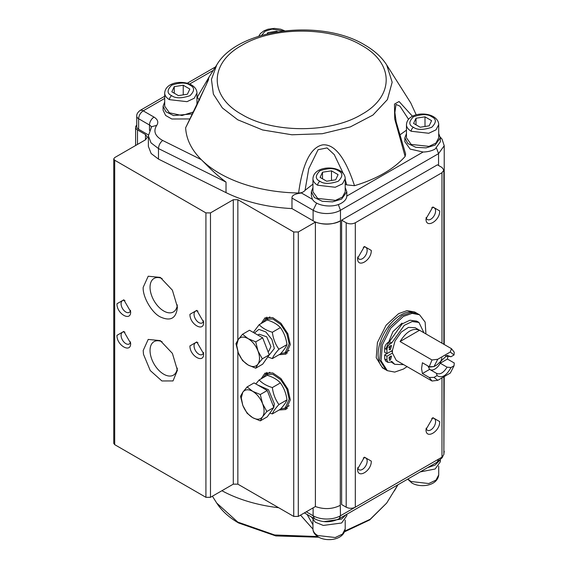<?xml version="1.0" encoding="UTF-8"?>
<svg xmlns="http://www.w3.org/2000/svg" width="568" height="568" viewBox="0 0 568 568"><rect width="100%" height="100%" fill="white"/><g stroke="black" fill="none" stroke-linecap="round" stroke-linejoin="round"><path stroke-width="0.85" d="M386.673 64.922L392.168 82.218L387.411 99.592L372.928 115.07L350.378 126.891L322.304 133.721L291.895 134.779L262.601 129.958L237.744 119.791L222.379 107.963L213.376 94.125L211.445 79.385L216.749 64.922C237.744 28.421 321.502 18.375 364.805 45.014C374.383 50.524 381.675 57.162 386.673 64.922L410.763 102.957L416.209 114.828M438.716 133.565L440.335 137.832L440.335 141.787L435.138 149.029C431.786 150.911 427.775 151.904 423.103 152.025L410.146 149.086L404.849 141.673M406.461 130.157L399.375 135.283M312.954 184.146L305.066 190.323C303.603 192.098 301.452 192.992 298.612 192.999C303.908 153.183 315.929 146.09 322.837 144.847C330.058 144.322 342.348 148.56 354.51 185.693C376.705 179.026 393.581 169.278 405.133 156.463L405.623 153.999L396.152 121.793L394.888 112.514L396.002 104.42L399.943 106.159L408.548 119.294M354.51 185.693L346.686 184.877L345.209 184.146M226.014 192.623L226.014 182.087C213.745 172.793 207.079 165.309 201.278 159.629A116.121 67.038 180 0 0 298.612 192.999L301.509 193.021C294.891 193.78 291.718 195.463 291.98 198.054L291.98 208.591C267.088 207.263 245.099 201.938 226.014 192.623L158.486 159.104L151.145 153.53L148.376 146.395L148.376 135.858L151.024 142.852L158.486 148.567C158.735 145.202 160.133 142.504 162.689 140.474L201.278 159.629C191.459 149.767 186.24 139.146 185.637 127.772L195.939 107.21L208.626 79.484M345.209 187.554L346.821 191.821L346.814 196.066C346.615 198.764 344.882 201.079 341.624 203.017C333.21 208.3 316.284 206.17 312.45 199.34L311.342 195.683M305.066 190.323L308.758 168.767L318.08 149.711L327.061 147.921L334.268 154.624L343.278 173.481M345.209 179.516L346.686 184.877M346.821 191.821L341.624 199.063L332.543 201.867L322.29 201.285L314.331 197.515L311.342 191.821L312.954 187.554M317.675 198.409L312.954 191.821L312.954 178.657A16.124 9.308 180 0 0 317.675 185.239L335.255 187.255L342.49 183.826L345.209 178.657L345.209 191.821L342.419 197.053L335.482 200.369L317.675 198.409M326.671 181.213L320.089 177.415L322.496 172.218L331.492 170.826L338.074 174.632L335.667 179.822L326.671 181.213M322.496 178.806L322.496 172.218M331.492 170.826L331.492 180.468M440.335 137.832L435.138 145.074L426.05 147.879L415.804 147.297L407.845 143.526L404.849 137.832L406.461 133.565M411.189 144.421L406.461 137.832L406.461 124.669A16.124 9.308 180 0 0 411.189 131.251L428.762 133.267L435.997 129.838L438.716 124.669L438.716 137.832L435.933 143.065L428.996 146.381L411.189 144.421M420.185 127.225L413.596 123.426L416.01 118.229L424.999 116.838L431.588 120.643L429.174 125.833L420.185 127.225M416.01 124.818L416.01 118.229M424.999 116.838L424.999 126.479M405.133 156.463L394.71 118.96L394.483 104.086L399.077 101.523L412.475 116.27M439.824 460.25L435.138 465.064L427.597 467.641M420.199 471.916L435.138 469.012L440.335 461.77L440.335 459.789M323.987 521.616L341.624 519.053L346.097 514.7M311.47 516.986L315.283 522.191L323.291 525.435L341.624 523L346.821 515.758L346.821 514.281M312.954 524.818L307.096 514.466M344.911 531.03L370.208 519.259L386.673 503.078L397.898 484.788M312.954 529.12L300.529 515.126M341.624 220.136L346.189 222.77C349.228 224.211 352.266 224.211 355.305 222.77L355.305 507.196C352.266 508.644 349.228 508.644 346.189 507.196L341.624 504.561L341.624 220.136L437.417 164.826L441.975 167.461L443.871 170.095L443.871 344.293M355.305 507.196L441.975 457.162L443.871 454.528L443.871 376.797M384.323 368.731L383.698 368.49M417.054 313.344A32.255 18.623 -60 0 0 400.923 314.942A32.255 18.623 -60 0 0 379.85 343.37A32.255 18.623 -60 0 0 384.799 369.214L382.512 367.901L376.222 357.719L377.429 342.547L386.126 325.173L398.644 313.628L407.043 310.632L414.768 312.031L417.629 313.699M371.273 461.11C371.664 471.078 357.201 479.427 357.591 469.012L364.429 457.162L371.273 461.11M439.696 421.605C440.086 431.573 425.624 439.923 426.014 429.507L432.851 417.657L439.696 421.605M357.591 258.319L364.429 246.469L371.273 250.417C371.664 260.385 357.201 268.735 357.591 258.319M426.014 218.815L432.851 206.965L439.696 210.92C440.086 220.881 425.624 229.231 426.014 218.815M355.305 222.77L441.975 172.729L443.871 170.095M426.106 217.473A6.773 3.912 120 0 0 427.413 219.546A6.773 3.912 120 0 0 432.639 217.736A6.773 3.912 120 0 0 435.592 210.92A6.773 3.912 120 0 0 434.186 207.817A6.773 3.912 120 0 0 431.737 207.718M357.684 256.97A6.773 3.912 120 0 0 358.99 259.051A6.773 3.912 120 0 0 365.764 255.138A6.773 3.912 120 0 0 365.764 247.321A6.773 3.912 120 0 0 363.314 247.222M426.106 428.158A6.773 3.912 120 0 0 427.413 430.239A6.773 3.912 120 0 0 432.773 428.272A6.773 3.912 120 0 0 435.585 421.264A6.773 3.912 120 0 0 434.186 418.502A6.773 3.912 120 0 0 431.737 418.41M357.684 467.663A6.773 3.912 120 0 0 358.99 469.743A6.773 3.912 120 0 0 364.074 468.075A6.773 3.912 120 0 0 367.162 461.464A6.773 3.912 120 0 0 365.764 458.007A6.773 3.912 120 0 0 363.314 457.915M419.56 314.793L418.19 314.005L410.77 312.57L402.009 315.63L389.364 327.402L380.986 344.059L379.701 360.005L385.935 369.875L387.305 370.663L381.064 360.794L382.349 344.854L390.727 328.19L403.379 316.426L412.134 313.358L419.56 314.793L425.134 322.106L425.943 333.949M407.086 366.616L403.486 369.037L394.732 372.097L387.305 370.663M387.965 362.398L385.686 361.078L384.685 358.869L384.671 354.929L386.957 356.243L386.964 360.19L387.965 362.398L390.394 362.15L391.743 361.369L394.76 364.336L403.656 364.635M400.667 362.909L396.279 360.389L392.424 353.069L392.417 350.442L386.95 353.615L386.943 349.668C387.142 347.154 388.278 345.181 390.351 343.739L391.707 342.951L404.281 325.343L412.19 321.538L418.95 322.432L416.671 321.119L409.926 320.217L402.172 323.895L389.428 341.638L388.079 342.419C385.999 343.86 384.855 345.834 384.664 348.354L384.671 352.295L386.95 353.615L384.671 354.929M394.76 364.336L390.919 361.844M388.839 358.245L389.137 357.577M402.023 323.128L392.886 331.676L385.871 349.05M391.295 351.095L392.374 351.72M389.215 357.748L389.648 356.846M388.817 347.73L389.627 346.324M392.424 353.069L386.957 356.243M392.417 350.442L395.03 340.985L401.313 332.046L408.449 327.388L415.151 327.708L451.468 348.681L454.237 352.21L454.045 354.957L450.985 356.739L445.539 355.774M447.975 356.455L447.414 359.047L454.258 362.995L454.066 365.742L450.31 373.062L437.8 380.319L434.016 377.372L437.076 375.597L436.458 373.318L429.614 369.37L427.889 365.927M400.383 362.76L432.035 381.021L429.266 377.493L422.422 373.545L421.562 368.639L422.4 362.76L429.245 366.708L431.992 359.977L400.064 341.538C406.539 331.343 413.028 327.58 419.532 330.249L400.064 341.538M429.245 366.708L433.995 366.587L437.055 364.812L447.023 355.39L450.985 356.739M433.995 366.587L437.75 359.274L450.268 352.018L454.045 354.957M446.441 356.037L447.044 356.384M428.712 366.403L429.507 367.091L433.704 366.601M441.904 358.025L440.221 363.215A9.997 5.772 -60 0 1 430.217 369.718M447.414 359.047L440.221 363.215L447.066 367.169C443.537 372.871 440.001 374.915 436.458 373.318L436.749 373.51M447.066 367.169L451.006 367.524C446.377 375.853 441.734 378.544 437.076 375.597M451.006 367.524L454.066 365.742M431.992 359.977L437.75 359.274M451.468 348.681L450.268 352.018M432.035 381.021L437.8 380.319M429.266 377.493L434.016 377.372M422.422 373.545L429.614 369.37M390.379 356.235L391.593 356.108L390.386 360.176L389.172 360.304L390.379 356.235M390.358 345.713L391.572 345.585L390.365 349.654L389.151 349.781L390.358 345.713M418.95 322.432L423.948 332.798M389.428 341.638L391.707 342.951M216.749 64.922L209.081 77.021L206.504 84.284L185.637 127.772M209.045 77.085L198.012 95.864M361.575 45.334C394.391 63.325 394.391 96.468 361.575 114.459C330.413 133.402 273.009 133.402 241.847 114.459C209.031 96.468 209.031 63.325 241.847 45.334C273.009 26.384 330.413 26.384 361.575 45.334M199.695 100.018C197.543 98.484 197.075 96.979 198.289 95.502M137.499 144.421L137.499 129.93L145.479 134.545L147.368 137.179L145.479 139.806L114.686 157.584L113.742 158.905L114.686 160.219L205.921 212.894L210.479 212.894L233.285 199.723L237.85 199.723L293.727 231.985L298.292 231.985L315.396 222.109C324.193 225.155 332.493 224.758 340.289 220.902C334.019 225.07 319.287 225.013 313.117 220.789L291.98 208.591M149.476 130.392L149.476 125.003L138.635 118.74C138.869 115.446 140.388 112.812 143.2 110.838L154.034 117.1C157.847 119.536 158.749 122.29 156.732 125.358C153.033 131.144 155.021 136.185 162.689 140.474M278.675 507.728A116.121 67.038 180 0 1 221.918 490.724M315.396 222.109L315.396 506.542C324.2 509.624 332.5 509.219 340.289 505.335L340.481 210.259L338.315 204.516M237.85 351.649L237.85 484.156L293.727 516.418L298.292 516.418L315.396 506.542M261.102 378.849L265 373.162L272.782 372.928L280.94 378.551L287.891 389.115L290.305 399.879L285.967 409.478L279.094 410.004M261.102 323.547L265 317.853L272.782 317.626L280.94 323.249L287.891 333.806L290.305 344.57L285.967 354.169L279.094 354.702M237.85 484.156L233.285 484.156L233.285 199.723M284.469 353.118L287.536 352.941M266.853 317.114L265.164 319.678M262.92 322.496L265.803 319.251L269.914 316.93M289.219 350.378L285.157 352.771L280.677 353.63M265.803 319.251L272.81 318.975L280.72 324.434L286.861 333.806L289.169 343.917L285.157 352.771M280.386 327.615L272.342 332.259C266.591 330.512 262.203 327.977 259.171 324.662L267.223 320.011C272.967 321.765 277.354 324.3 280.386 327.615C283.936 332.486 286.13 338.145 286.975 344.584C286.13 346.927 283.936 350.051 280.386 353.949L272.342 358.6C273.18 356.257 275.373 353.14 278.923 349.228L286.975 344.584M272.342 332.259C273.18 338.698 275.373 344.357 278.923 349.228M259.171 324.662L253.314 332.429M254.4 333.061L258.887 329.376L265.817 331.918L271.923 339.486L274.344 348.525L268.536 355.845M267.784 356.91L272.342 358.6M257.822 335.035L259.242 334.218L266.704 336.817L270.922 346.544L268.92 350.974L267.982 351.514M262.679 337.839L249.508 330.235L242.55 334.254L248.109 338.649C252.419 341.297 255.714 345.394 257.986 350.932L262.302 358.827L269.26 354.808L262.679 337.839L255.714 341.858L257.986 350.932C260.016 356.491 260.016 360.879 257.986 364.102L255.714 368.199L262.679 364.173L269.26 354.808M262.302 358.827L257.986 364.102C255.714 367.006 252.419 367.304 248.109 364.983C243.807 362.327 240.512 358.238 238.233 352.7L236.707 345.23L238.233 339.529C240.512 336.618 243.807 336.327 248.109 338.649L255.714 341.858M242.55 334.254L238.233 339.529L235.961 343.626L238.233 352.7L242.55 360.595L248.109 364.983L255.714 368.199M266.853 372.416L265.164 374.986M284.469 408.42L287.536 408.243M262.92 377.805L265.803 374.56L269.914 372.239M289.219 405.68L285.157 408.08L280.677 408.939M265.803 374.56L272.81 374.284L280.72 379.743L286.861 389.108L289.169 399.219L285.157 408.08M286.975 399.886C286.13 402.229 283.936 405.353 280.386 409.258L272.342 413.902C273.18 411.566 275.373 408.442 278.923 404.537L286.975 399.886C286.13 393.446 283.936 387.795 280.386 382.917L272.342 387.568C273.18 394 275.373 399.659 278.923 404.537M257.631 384.962L268.501 389.762L274.344 403.827L273.783 407.37M273.627 407.767L272.115 409.911M269.899 413.064L272.342 413.902M269.289 395.79L270.524 398.97M267.244 390.514L254.073 382.91L247.108 386.929L252.675 391.316C256.977 393.972 260.272 398.069 262.551 403.607L266.861 411.502L273.826 407.483L267.244 390.514L260.279 394.533L262.551 403.607C264.581 409.166 264.581 413.554 262.551 416.77L260.279 420.867L267.244 416.848L273.826 407.483M266.861 411.502L262.551 416.77C260.272 419.681 256.977 419.972 252.675 417.657C248.365 415.002 245.078 410.905 242.799 405.367L241.272 397.905L242.799 392.204C245.078 389.293 248.365 389.002 252.675 391.316L260.279 394.533M247.108 386.929L242.799 392.204L240.527 396.294L242.799 405.367L247.108 413.263L252.675 417.657L260.279 420.867M280.386 382.917C277.354 379.601 272.967 377.067 267.223 375.32L259.171 379.964C262.203 383.279 266.591 385.814 272.342 387.568M259.171 379.964L255.827 383.925M113.742 158.905L113.742 443.331L114.686 444.652L205.921 497.32L210.479 497.32L233.285 484.156M177.408 307.047C176.328 318.336 170.62 321.623 160.304 316.923C151.805 312.861 142.462 296.681 143.2 287.294L148.205 276.218L160.304 277.418L172.395 290.184L177.408 307.047M143.2 350.499L148.205 339.423L160.304 340.623L172.395 353.388L177.408 370.251L173.02 380.929L161.894 380.958L150.257 370.556L143.491 354.333L143.2 350.499M189.953 314.289L196.798 310.334L203.635 322.184C204.026 332.599 189.57 324.257 189.953 314.289M116.965 335.354L123.81 331.407L130.654 343.257C131.038 353.672 116.582 345.323 116.965 335.354M189.953 345.891L196.798 341.936L203.635 353.793C204.026 364.202 189.57 355.859 189.953 345.891M116.965 303.752L123.81 299.805L130.654 311.654C131.038 322.063 116.582 313.721 116.965 303.752M124.932 300.557A6.773 3.912 -120 0 0 122.475 300.649A6.773 3.912 -120 0 0 121.076 303.752A6.773 3.912 -120 0 0 124.03 310.568A6.773 3.912 -120 0 0 129.248 312.386A6.773 3.912 -120 0 0 130.562 310.305M197.92 342.689A6.773 3.912 -120 0 0 195.463 342.788A6.773 3.912 -120 0 0 194.064 345.55A6.773 3.912 -120 0 0 196.876 352.558A6.773 3.912 -120 0 0 202.236 354.517A6.773 3.912 -120 0 0 203.543 352.444M124.932 332.159A6.773 3.912 -120 0 0 122.475 332.252A6.773 3.912 -120 0 0 121.076 335.354A6.773 3.912 -120 0 0 124.03 342.17A6.773 3.912 -120 0 0 129.248 343.988A6.773 3.912 -120 0 0 130.562 341.908M197.92 311.086A6.773 3.912 -120 0 0 195.463 311.186A6.773 3.912 -120 0 0 194.064 313.941A6.773 3.912 -120 0 0 196.876 320.955A6.773 3.912 -120 0 0 202.236 322.915A6.773 3.912 -120 0 0 203.543 320.842M162.107 341.773A19.355 11.175 -120 0 0 154.049 341.638A19.355 11.175 -120 0 0 150.066 349.519A19.355 11.175 -120 0 0 150.279 353.566A19.355 11.175 -120 0 0 159.686 371.167A19.355 11.175 -120 0 0 173.403 375.157A19.355 11.175 -120 0 0 177.315 368.107M162.107 278.569A19.355 11.175 -120 0 0 154.049 278.434A19.355 11.175 -120 0 0 154.049 300.777A19.355 11.175 -120 0 0 173.403 311.953A19.355 11.175 -120 0 0 177.315 304.902M318.747 537.214L275.821 535.929L238.617 522.986C229.039 517.476 221.747 510.838 216.749 503.078L237.744 522.07L274.614 534.971L317.64 536.554M386.673 503.078L369.761 519.89L344.662 531.755M190.024 118.939L171.799 118.996L165.607 115.446L163.087 110.178L163.087 106.23L164.706 101.963M192.623 113.884L173.567 115.574L165.941 111.797L163.087 106.23M196.954 101.963L197.827 103.291M193.617 111.91L181.973 115.517L169.427 112.812L164.706 106.23L164.706 93.06A16.124 9.308 180 0 0 169.427 99.648L187 101.665L194.242 98.236L196.954 93.06L196.954 105.101M178.423 95.623L171.834 91.817L174.248 86.627L183.237 85.235L189.826 89.041L187.412 94.231L178.423 95.623M174.248 93.209L174.248 86.627M183.237 85.235L183.237 94.877M267.18 33.881L267.755 32.639L276.751 31.247L277.638 31.758M267.755 33.739L267.755 32.639M276.751 31.247L276.751 31.907M148.411 134.921L138.635 129.277L138.635 118.74A6.454 3.728 180 0 1 136.746 116.106L136.746 126.643A6.454 3.728 0 0 0 138.635 129.277M164.706 96.24L139.969 110.519A6.454 3.728 60 0 1 143.2 110.838L164.706 98.42M137.499 129.93A6.454 3.728 180 0 1 135.603 127.303A6.454 3.728 180 0 1 136.746 125.187M312.45 199.34L301.509 193.021M423.103 152.025L346.814 196.066M319.954 181.284C315.126 179.097 315.126 175.583 319.954 170.755C328.325 167.965 334.41 167.965 338.201 170.755C343.036 172.942 343.036 176.456 338.201 181.284C329.83 184.075 323.753 184.075 319.954 181.284A3.223 1.86 120 0 0 317.675 185.239M312.954 178.657C313.586 167.887 330.832 165.437 339.813 170.592A3.223 1.86 120 0 0 338.201 170.755M413.469 127.296C408.633 125.109 408.633 121.595 413.469 116.767C421.839 113.976 427.917 113.976 431.715 116.767C436.543 118.953 436.543 122.468 431.715 127.296C423.345 130.086 417.26 130.086 413.469 127.296A3.223 1.86 120 0 0 411.189 131.251M406.461 124.669C407.1 113.898 424.346 111.449 433.327 116.603A3.223 1.86 120 0 0 431.715 116.767M440.292 137.144L442.025 139.11L444.226 145.735L438.56 153.637L436.543 148.106M438.56 165.487L438.56 153.637L340.481 210.259A19.355 11.175 180 0 1 313.117 210.259L316.653 203.081M442.862 456.523L442.025 457.858L437.218 462.089L438.61 459.1M443.871 453.37L444.226 376.591M408.03 478.938A16.124 9.308 0 0 0 411.189 481.522L428.762 483.538L435.997 480.109L438.716 474.94L438.716 466.037M437.218 462.089L339.146 518.712L340.481 515.758L438.56 459.136M312.954 520.025L312.954 528.929A16.124 9.308 0 0 0 317.675 535.51L335.255 537.527L342.49 534.097L345.209 528.929L345.209 520.025M313.117 220.789L313.117 210.259L291.98 198.054M339.146 518.712C330.917 522.766 322.681 522.766 314.452 518.712L313.117 515.758A19.355 11.175 0 0 0 340.481 515.758L340.289 505.335M346.189 507.196L346.189 222.77M441.975 172.729L441.975 343.207M441.975 377.89L441.975 457.162M384.664 348.354L386.943 349.668M388.079 342.419L390.351 343.739M384.685 358.869L386.964 360.19M306.273 511.803L313.117 515.758L313.117 507.856M226.014 182.087L158.486 148.567L158.486 159.104M156.732 125.358L151.592 126.721L148.376 135.858M151.301 127.118A6.454 3.728 180 0 0 149.476 125.003A6.454 3.728 -60 0 1 154.034 117.1M298.292 231.985L298.292 516.418M293.727 516.418L293.727 231.985M237.85 199.723L237.85 340.097M236.707 345.23L235.961 343.626M241.272 397.905L240.527 396.294M210.479 212.894L210.479 497.32M205.921 497.32L205.921 212.894M114.686 160.219L114.686 444.652M145.479 139.806L145.479 134.545M189.613 84.043L213.298 70.368M171.706 95.694C166.878 93.507 166.878 89.992 171.706 85.165C180.077 82.374 186.155 82.374 189.953 85.165C194.781 87.351 194.781 90.866 189.953 95.694C181.582 98.484 175.498 98.484 171.706 95.694A3.223 1.86 120 0 0 169.427 99.648M164.706 93.06C165.338 82.289 182.584 79.847 191.565 85.001A3.223 1.86 120 0 0 189.953 85.165M261.571 35.386L265.05 31.275L272.079 29.11L283.105 30.977M311.342 195.775L311.342 191.821M339.813 170.592C343.384 172.786 345.181 175.469 345.209 178.657M404.849 141.787L404.849 137.832M433.327 116.603C436.891 118.79 438.695 121.481 438.716 124.669M444.226 145.735L444.226 344.499M443.871 453.988L444.226 451.233M407.696 479.136L411.857 482.999C419.951 487.94 437.303 486.343 438.716 474.94M312.954 528.929C312.94 532.053 314.736 534.736 318.343 536.987C326.444 541.929 343.789 540.331 345.209 528.929M397.962 484.752L394.377 490.915M384.799 369.214L385.395 369.534M314.452 518.712L304.384 512.897M216.749 503.078L212.404 496.212M191.565 85.001C195.129 87.188 196.933 89.879 196.954 93.06M284.674 30.786L280.699 29.224L274.308 28.4L267.961 29.231L263.978 30.807L260.492 33.484L258.76 36.245M139.969 110.519C137.626 112.436 136.554 114.296 136.746 116.106M215.478 66.925L187.241 83.233M135.603 127.303L135.603 145.507"/></g></svg>

